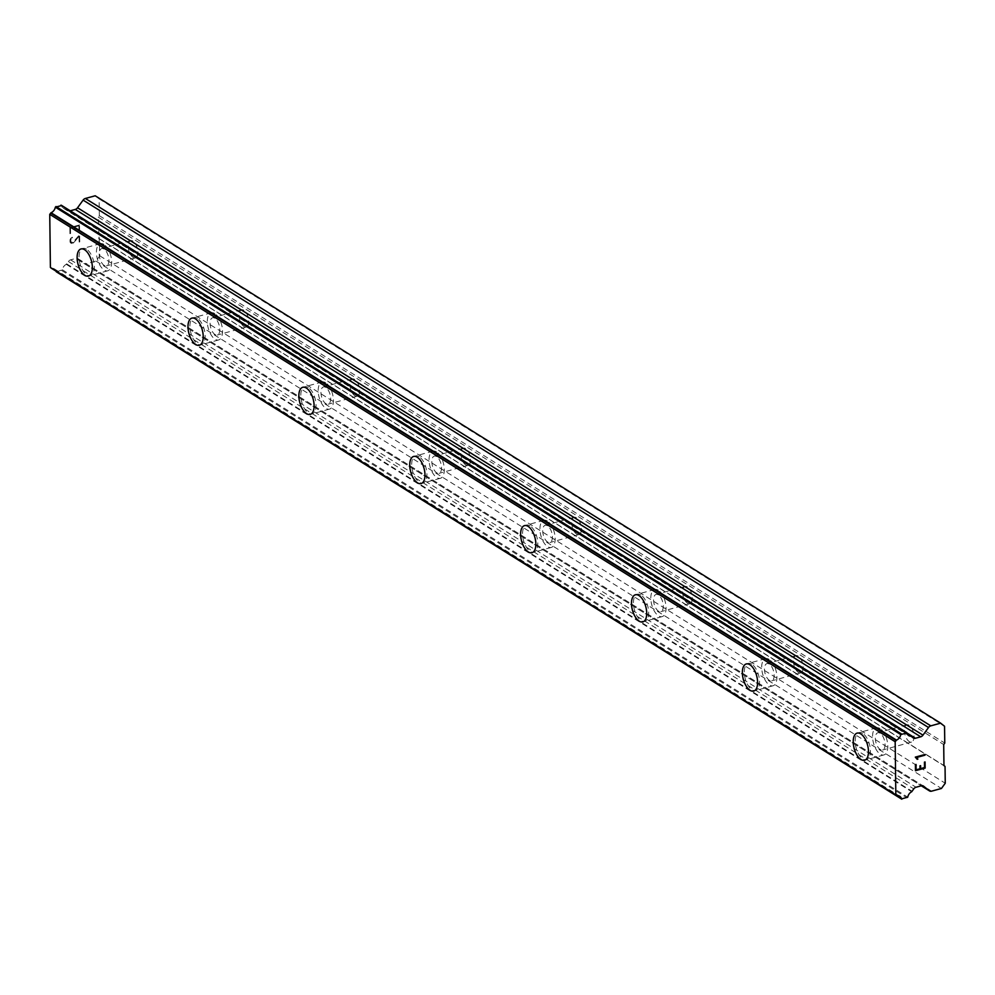<?xml version="1.0" encoding="UTF-8"?>
<svg xmlns="http://www.w3.org/2000/svg" width="995" height="995" viewBox="0 0 995 995"><rect width="100%" height="100%" fill="white"/><g stroke="black" fill="none" stroke-linecap="round" stroke-linejoin="round"><path stroke-width="0.75" stroke-dasharray="4.97 3.73" d="M909.082 725.268A8.943 4.39 -105.3 0 0 906.818 724.808A8.943 4.39 -105.3 0 0 904.505 732.469A8.943 4.39 -105.3 0 0 909.281 741.598A8.943 4.39 -105.3 0 0 911.544 742.059A8.943 4.39 -105.3 0 0 913.87 734.397A8.943 4.39 -105.3 0 0 909.082 725.268M880.077 733.215A8.943 4.39 -105.3 0 0 877.814 732.755A8.943 4.39 -105.3 0 0 875.5 740.417A8.943 4.39 -105.3 0 0 880.276 749.546A8.943 4.39 -105.3 0 0 882.553 750.006A8.943 4.39 -105.3 0 0 884.866 742.345A8.943 4.39 -105.3 0 0 880.077 733.215M857.155 733.116L857.13 733.116A14.054 6.903 74.7 0 1 857.155 733.116A14.054 6.903 74.7 0 1 860.712 733.85A14.054 6.903 74.7 0 1 868.225 748.19A14.054 6.903 74.7 0 1 864.593 760.23A14.054 6.903 74.7 0 1 864.58 760.242L864.568 760.242M798.214 656.103A8.943 4.39 -105.3 0 0 795.938 655.643A8.943 4.39 -105.3 0 0 793.624 663.304A8.943 4.39 -105.3 0 0 798.413 672.433A8.943 4.39 -105.3 0 0 800.676 672.894A8.943 4.39 -105.3 0 0 802.99 665.232A8.943 4.39 -105.3 0 0 798.214 656.103M769.21 664.051A8.943 4.39 -105.3 0 0 766.946 663.59A8.943 4.39 -105.3 0 0 764.62 671.252A8.943 4.39 -105.3 0 0 769.409 680.381A8.943 4.39 -105.3 0 0 771.672 680.841A8.943 4.39 -105.3 0 0 773.986 673.18A8.943 4.39 -105.3 0 0 769.21 664.051M746.275 663.951L746.262 663.951A14.054 6.903 74.7 0 1 746.275 663.951A14.054 6.903 74.7 0 1 749.844 664.685A14.054 6.903 74.7 0 1 757.357 679.025A14.054 6.903 74.7 0 1 753.712 691.065A14.054 6.903 74.7 0 1 753.7 691.077L753.688 691.077M687.334 586.938A8.943 4.39 -105.3 0 0 685.07 586.478A8.943 4.39 -105.3 0 0 682.757 594.139A8.943 4.39 -105.3 0 0 687.533 603.269A8.943 4.39 -105.3 0 0 689.796 603.729A8.943 4.39 -105.3 0 0 692.122 596.067A8.943 4.39 -105.3 0 0 687.334 586.938M658.329 594.886A8.943 4.39 -105.3 0 0 656.066 594.425A8.943 4.39 -105.3 0 0 653.752 602.087A8.943 4.39 -105.3 0 0 658.528 611.216A8.943 4.39 -105.3 0 0 660.792 611.676A8.943 4.39 -105.3 0 0 663.118 604.015A8.943 4.39 -105.3 0 0 658.329 594.886M635.407 594.786L635.382 594.786A14.054 6.903 74.7 0 1 635.407 594.786A14.054 6.903 74.7 0 1 638.964 595.52A14.054 6.903 74.7 0 1 646.476 609.86A14.054 6.903 74.7 0 1 642.832 621.9A14.054 6.903 74.7 0 1 642.832 621.912L642.832 621.9M576.453 517.773A8.943 4.39 -105.3 0 0 574.19 517.313A8.943 4.39 -105.3 0 0 571.876 524.974A8.943 4.39 -105.3 0 0 576.665 534.104A8.943 4.39 -105.3 0 0 578.928 534.564A8.943 4.39 -105.3 0 0 581.242 526.902A8.943 4.39 -105.3 0 0 576.453 517.773M547.461 525.721A8.943 4.39 -105.3 0 0 545.185 525.26A8.943 4.39 -105.3 0 0 542.872 532.922A8.943 4.39 -105.3 0 0 547.66 542.051A8.943 4.39 -105.3 0 0 549.924 542.511A8.943 4.39 -105.3 0 0 552.237 534.85A8.943 4.39 -105.3 0 0 547.461 525.721M524.527 525.621L524.502 525.621A14.054 6.903 74.7 0 1 524.527 525.621A14.054 6.903 74.7 0 1 528.084 526.355A14.054 6.903 74.7 0 1 535.608 540.695A14.054 6.903 74.7 0 1 531.964 552.735A14.054 6.903 74.7 0 1 531.952 552.747L531.939 552.747M465.585 448.608A8.943 4.39 -105.3 0 0 463.322 448.148A8.943 4.39 -105.3 0 0 460.996 455.81A8.943 4.39 -105.3 0 0 465.784 464.939A8.943 4.39 -105.3 0 0 468.048 465.399A8.943 4.39 -105.3 0 0 470.361 457.737A8.943 4.39 -105.3 0 0 465.585 448.608M436.581 456.556A8.943 4.39 -105.3 0 0 434.317 456.096A8.943 4.39 -105.3 0 0 432.004 463.757A8.943 4.39 -105.3 0 0 436.78 472.886A8.943 4.39 -105.3 0 0 439.044 473.346A8.943 4.39 -105.3 0 0 441.357 465.685A8.943 4.39 -105.3 0 0 436.581 456.556M413.634 456.456L413.659 456.456A14.054 6.903 74.7 0 1 413.659 456.456A14.054 6.903 74.7 0 1 417.216 457.19A14.054 6.903 74.7 0 1 424.728 471.53A14.054 6.903 74.7 0 1 421.084 483.57A14.054 6.903 74.7 0 1 421.072 483.582L421.072 483.582M354.705 379.443A8.943 4.39 -105.3 0 0 352.441 378.983A8.943 4.39 -105.3 0 0 350.128 386.645A8.943 4.39 -105.3 0 0 354.904 395.774A8.943 4.39 -105.3 0 0 357.168 396.234A8.943 4.39 -105.3 0 0 359.493 388.572A8.943 4.39 -105.3 0 0 354.705 379.443M325.701 387.391A8.943 4.39 -105.3 0 0 323.437 386.931A8.943 4.39 -105.3 0 0 321.124 394.592A8.943 4.39 -105.3 0 0 325.9 403.721A8.943 4.39 -105.3 0 0 328.176 404.181A8.943 4.39 -105.3 0 0 330.489 396.52A8.943 4.39 -105.3 0 0 325.701 387.391M302.754 387.291L302.778 387.291A14.054 6.903 74.7 0 1 302.778 387.291A14.054 6.903 74.7 0 1 306.336 388.025A14.054 6.903 74.7 0 1 313.848 402.366A14.054 6.903 74.7 0 1 310.216 414.405A14.054 6.903 74.7 0 1 310.204 414.417L310.191 414.417M243.837 310.278A8.943 4.39 -105.3 0 0 241.574 309.818A8.943 4.39 -105.3 0 0 239.248 317.48A8.943 4.39 -105.3 0 0 244.036 326.609A8.943 4.39 -105.3 0 0 246.3 327.069A8.943 4.39 -105.3 0 0 248.613 319.407A8.943 4.39 -105.3 0 0 243.837 310.278M214.833 318.226A8.943 4.39 -105.3 0 0 212.569 317.766A8.943 4.39 -105.3 0 0 210.243 325.427A8.943 4.39 -105.3 0 0 215.032 334.556A8.943 4.39 -105.3 0 0 217.296 335.017A8.943 4.39 -105.3 0 0 219.609 327.355A8.943 4.39 -105.3 0 0 214.833 318.226M191.898 318.126L191.886 318.126A14.054 6.903 74.7 0 1 191.898 318.126A14.054 6.903 74.7 0 1 195.468 318.86A14.054 6.903 74.7 0 1 202.98 333.201A14.054 6.903 74.7 0 1 199.336 345.24A14.054 6.903 74.7 0 1 199.323 345.253L199.311 345.253M132.957 241.113A8.943 4.39 -105.3 0 0 130.693 240.653A8.943 4.39 -105.3 0 0 128.38 248.315A8.943 4.39 -105.3 0 0 133.156 257.444A8.943 4.39 -105.3 0 0 135.419 257.904A8.943 4.39 -105.3 0 0 137.745 250.242A8.943 4.39 -105.3 0 0 132.957 241.113M103.953 249.061A8.943 4.39 -105.3 0 0 101.689 248.601A8.943 4.39 -105.3 0 0 99.376 256.262A8.943 4.39 -105.3 0 0 104.152 265.391A8.943 4.39 -105.3 0 0 106.415 265.852A8.943 4.39 -105.3 0 0 108.741 258.19A8.943 4.39 -105.3 0 0 103.953 249.061M81.03 248.961L81.005 248.961A14.054 6.903 74.7 0 1 81.03 248.961A14.054 6.903 74.7 0 1 84.587 249.695A14.054 6.903 74.7 0 1 92.1 264.036A14.054 6.903 74.7 0 1 88.456 276.075A14.054 6.903 74.7 0 1 88.456 276.088L88.456 276.075M103.903 244.397A14.054 6.903 -105.3 0 0 100.333 243.663A14.054 6.903 -105.3 0 0 96.702 255.715A14.054 6.903 -105.3 0 0 104.214 270.055A14.054 6.903 -105.3 0 0 107.771 270.789A14.054 6.903 -105.3 0 0 111.415 258.737A14.054 6.903 -105.3 0 0 103.903 244.397M86.515 249.16A14.054 6.903 -105.3 0 0 82.958 248.427A14.054 6.903 -105.3 0 0 79.314 260.479A14.054 6.903 -105.3 0 0 86.839 274.819A14.054 6.903 -105.3 0 0 90.396 275.553A14.054 6.903 -105.3 0 0 94.04 263.501A14.054 6.903 -105.3 0 0 86.515 249.16M214.771 313.562A14.054 6.903 -105.3 0 0 211.214 312.828A14.054 6.903 -105.3 0 0 207.569 324.88A14.054 6.903 -105.3 0 0 215.082 339.22A14.054 6.903 -105.3 0 0 218.651 339.954A14.054 6.903 -105.3 0 0 222.283 327.902A14.054 6.903 -105.3 0 0 214.771 313.562M197.396 318.325A14.054 6.903 -105.3 0 0 193.838 317.592A14.054 6.903 -105.3 0 0 190.194 329.644A14.054 6.903 -105.3 0 0 197.707 343.984A14.054 6.903 -105.3 0 0 201.276 344.718A14.054 6.903 -105.3 0 0 204.908 332.666A14.054 6.903 -105.3 0 0 197.396 318.325M325.651 382.727A14.054 6.903 -105.3 0 0 322.094 381.993A14.054 6.903 -105.3 0 0 318.45 394.045A14.054 6.903 -105.3 0 0 325.962 408.385A14.054 6.903 -105.3 0 0 329.519 409.119A14.054 6.903 -105.3 0 0 333.163 397.067A14.054 6.903 -105.3 0 0 325.651 382.727M308.276 387.49A14.054 6.903 -105.3 0 0 304.706 386.756A14.054 6.903 -105.3 0 0 301.075 398.808A14.054 6.903 -105.3 0 0 308.587 413.149A14.054 6.903 -105.3 0 0 312.144 413.883A14.054 6.903 -105.3 0 0 315.788 401.831A14.054 6.903 -105.3 0 0 308.276 387.49M436.519 451.892A14.054 6.903 -105.3 0 0 432.962 451.158A14.054 6.903 -105.3 0 0 429.318 463.21A14.054 6.903 -105.3 0 0 436.842 477.55A14.054 6.903 -105.3 0 0 440.399 478.284A14.054 6.903 -105.3 0 0 444.044 466.232A14.054 6.903 -105.3 0 0 436.519 451.892M419.144 456.655A14.054 6.903 -105.3 0 0 415.587 455.921A14.054 6.903 -105.3 0 0 411.942 467.973A14.054 6.903 -105.3 0 0 419.455 482.314A14.054 6.903 -105.3 0 0 423.024 483.048A14.054 6.903 -105.3 0 0 426.656 470.996A14.054 6.903 -105.3 0 0 419.144 456.655M547.399 521.057A14.054 6.903 -105.3 0 0 543.842 520.323A14.054 6.903 -105.3 0 0 540.198 532.375A14.054 6.903 -105.3 0 0 547.71 546.715A14.054 6.903 -105.3 0 0 551.267 547.449A14.054 6.903 -105.3 0 0 554.912 535.397A14.054 6.903 -105.3 0 0 547.399 521.057M530.024 525.82A14.054 6.903 -105.3 0 0 526.467 525.086A14.054 6.903 -105.3 0 0 522.823 537.138A14.054 6.903 -105.3 0 0 530.335 551.479A14.054 6.903 -105.3 0 0 533.892 552.213A14.054 6.903 -105.3 0 0 537.536 540.161A14.054 6.903 -105.3 0 0 530.024 525.82M658.28 590.222A14.054 6.903 -105.3 0 0 654.71 589.488A14.054 6.903 -105.3 0 0 651.078 601.54A14.054 6.903 -105.3 0 0 658.59 615.88A14.054 6.903 -105.3 0 0 662.148 616.614A14.054 6.903 -105.3 0 0 665.792 604.562A14.054 6.903 -105.3 0 0 658.28 590.222M640.892 594.985A14.054 6.903 -105.3 0 0 637.335 594.251A14.054 6.903 -105.3 0 0 633.691 606.303A14.054 6.903 -105.3 0 0 641.215 620.644A14.054 6.903 -105.3 0 0 644.772 621.377A14.054 6.903 -105.3 0 0 648.417 609.326A14.054 6.903 -105.3 0 0 640.892 594.985M769.147 659.386A14.054 6.903 -105.3 0 0 765.59 658.653A14.054 6.903 -105.3 0 0 761.946 670.705A14.054 6.903 -105.3 0 0 769.458 685.045A14.054 6.903 -105.3 0 0 773.028 685.779A14.054 6.903 -105.3 0 0 776.66 673.727A14.054 6.903 -105.3 0 0 769.147 659.386M751.772 664.15A14.054 6.903 -105.3 0 0 748.215 663.416A14.054 6.903 -105.3 0 0 744.571 675.468A14.054 6.903 -105.3 0 0 752.083 689.809A14.054 6.903 -105.3 0 0 755.64 690.542A14.054 6.903 -105.3 0 0 759.284 678.49A14.054 6.903 -105.3 0 0 751.772 664.15M880.028 728.551A14.054 6.903 -105.3 0 0 876.471 727.818A14.054 6.903 -105.3 0 0 872.826 739.87A14.054 6.903 -105.3 0 0 880.339 754.21A14.054 6.903 -105.3 0 0 883.896 754.944A14.054 6.903 -105.3 0 0 887.54 742.892A14.054 6.903 -105.3 0 0 880.028 728.551M862.653 733.315A14.054 6.903 -105.3 0 0 859.083 732.581A14.054 6.903 -105.3 0 0 855.451 744.633A14.054 6.903 -105.3 0 0 862.963 758.974A14.054 6.903 -105.3 0 0 866.521 759.707A14.054 6.903 -105.3 0 0 870.165 747.655A14.054 6.903 -105.3 0 0 862.653 733.315M70.508 228.116L74.376 227.047L70.521 228.116L70.583 233.526L70.508 228.116M74.376 227.047L74.426 230.007L74.389 227.059M75.06 229.82L75.023 226.872L75.073 229.82M75.023 226.872L78.903 225.815L75.035 226.885M78.903 225.815L78.966 231.213L78.916 225.815M79.612 231.039L79.538 224.932L69.849 227.594L69.924 233.688L70.583 233.526L69.936 233.701L69.861 227.594L79.55 224.945L79.625 231.039M72.436 237.22L72.448 237.942L72.436 237.22M71.851 237.382L70.919 238.141L71.864 237.395M70.919 238.141L70.446 238.788L70.931 238.153M70.446 238.788L70.011 239.957L70.458 238.8M69.998 239.944L70.023 241.972L70.011 239.957M70.023 241.972L70.508 242.855L70.036 241.972M70.993 243.253L71.939 243.501L70.993 243.253M72.896 243.228L73.817 242.469L72.909 243.24M73.817 242.469L75.62 240.492L73.829 242.481M75.62 240.492L79.028 236.275L75.632 240.492M79.028 236.275L79.102 242.021L79.04 236.288M79.102 242.021L79.749 241.847L79.102 242.034M79.749 241.847L79.65 234.621L72.822 242.531L71.118 242.544L70.645 239.82L72.448 237.942L71.08 238.788L70.682 241.735L72.834 242.544L79.662 234.621L79.749 241.847M95.209 195.779L99.127 198.888L99.338 215.691L98.281 217.171L99.823 255.852L96.005 261.088L86.167 263.787L931.594 791.162M56.653 271.871L62.312 269.769A6.132 4.714 122 0 1 66.292 264.334L68.344 261.511A3.831 2.948 122 0 1 70.608 259.857L75.881 258.414A3.831 2.948 122 0 1 77.958 258.663A3.831 2.948 122 0 1 78.17 258.812L83.878 263.389A3.831 2.948 122 0 0 84.102 263.538A3.831 2.948 122 0 0 86.167 263.787M56.018 271.15A6.132 4.714 122 0 0 54.339 268.886A6.132 4.714 122 0 0 51.752 268.351L897.179 795.726M65.769 208.838L67.71 210.467A3.831 2.948 122 0 0 67.934 210.629A3.831 2.948 122 0 0 70.011 210.878L906.955 732.967L61.528 205.567A6.132 4.714 122 0 0 63.307 208.216A6.132 4.714 122 0 0 65.62 208.776L907.216 733.775L65.62 208.776M919.977 768.787L916.096 769.832M920.574 765.665L919.965 768.774M924.43 762.145L924.492 767.531L920.611 768.6M925.076 761.959L924.417 762.133M916.034 764.434L915.388 764.608L915.475 770.715M917.179 759.284L915.313 757.133M924.989 754.484L915.3 757.12M99.823 255.852L945.25 783.227M99.624 239.049L945.039 766.436M96.005 261.088L941.432 788.475M66.628 263.874L912.042 791.261M66.292 264.334L911.718 791.721M56.765 271.846L902.191 799.221M65.956 209.062L911.37 736.437M99.127 198.888L944.553 726.275M99.338 215.691L944.765 743.078M98.281 217.171L943.708 744.546M98.542 238.166L943.957 765.541M83.878 263.389L921.32 785.789L75.881 258.414M78.17 258.812L923.149 785.913M70.608 259.857L916.034 787.244M68.344 261.511L913.758 788.886M62.312 269.769L907.738 797.157M61.69 270.491L907.117 797.878M67.71 210.467L913.136 737.855M906.818 724.808L877.814 732.755M795.938 655.643L766.946 663.59M685.07 586.478L656.066 594.425M574.19 517.313L545.185 525.26M463.322 448.148L434.317 456.096M352.441 378.983L323.437 386.931M241.574 309.818L212.569 317.766M130.693 240.653L101.689 248.601M100.333 243.663L82.958 248.427M211.214 312.828L193.838 317.592M322.094 381.993L304.706 386.756M432.962 451.158L415.587 455.921M543.842 520.323L526.467 525.086M654.71 589.488L637.335 594.251M765.59 658.653L748.215 663.416M876.471 727.818L859.083 732.581M883.896 754.944L866.521 759.707M773.028 685.779L755.64 690.542M662.148 616.614L644.772 621.377M551.267 547.449L533.892 552.213M440.399 478.284L423.024 483.048M329.519 409.119L312.144 413.883M218.651 339.954L201.276 344.718M107.771 270.789L90.396 275.553M135.419 257.904L106.415 265.852M246.3 327.069L217.296 335.017M357.168 396.234L328.176 404.181M468.048 465.399L439.044 473.346M578.928 534.564L549.924 542.511M689.796 603.729L660.792 611.676M800.676 672.894L771.672 680.841M911.544 742.059L882.553 750.006M84.102 263.538L921.308 785.801M77.958 258.663L923.385 786.038M54.339 268.886L899.766 796.274M63.307 208.216L908.733 735.604M67.934 210.629L913.36 738.004"/><path stroke-width="1.49" d="M861.023 759.508A14.054 6.903 74.7 0 1 853.511 745.18A14.054 6.903 74.7 0 1 857.143 733.116A14.054 6.903 74.7 0 1 860.687 733.85A14.054 6.903 74.7 0 1 868.212 748.19A14.054 6.903 74.7 0 1 864.568 760.242A14.054 6.903 74.7 0 1 861.023 759.508M864.568 760.242A14.054 6.903 74.7 0 1 861.011 759.508A14.054 6.903 74.7 0 1 853.486 745.168A14.054 6.903 74.7 0 1 857.13 733.116M750.155 690.343A14.054 6.903 74.7 0 1 742.643 676.015A14.054 6.903 74.7 0 1 746.262 663.951A14.054 6.903 74.7 0 1 749.82 664.685A14.054 6.903 74.7 0 1 757.332 679.025A14.054 6.903 74.7 0 1 753.688 691.077A14.054 6.903 74.7 0 1 750.155 690.343M753.688 691.077A14.054 6.903 74.7 0 1 750.13 690.343A14.054 6.903 74.7 0 1 742.618 676.003A14.054 6.903 74.7 0 1 746.262 663.951M639.275 621.178A14.054 6.903 74.7 0 1 631.763 606.851A14.054 6.903 74.7 0 1 635.395 594.786A14.054 6.903 74.7 0 1 638.939 595.52A14.054 6.903 74.7 0 1 646.451 609.86A14.054 6.903 74.7 0 1 642.82 621.912A14.054 6.903 74.7 0 1 639.275 621.178M642.82 621.912A14.054 6.903 74.7 0 1 639.25 621.178A14.054 6.903 74.7 0 1 631.738 606.838A14.054 6.903 74.7 0 1 635.382 594.786M531.939 552.747A14.054 6.903 74.7 0 1 528.382 552.014A14.054 6.903 74.7 0 1 520.895 537.686A14.054 6.903 74.7 0 1 524.514 525.621A14.054 6.903 74.7 0 1 528.071 526.355A14.054 6.903 74.7 0 1 535.584 540.695A14.054 6.903 74.7 0 1 531.939 552.747A14.054 6.903 74.7 0 1 528.407 552.014A14.054 6.903 74.7 0 1 520.87 537.673A14.054 6.903 74.7 0 1 524.502 525.621M421.072 483.582A14.054 6.903 74.7 0 1 417.502 482.849A14.054 6.903 74.7 0 1 409.99 468.508A14.054 6.903 74.7 0 1 413.634 456.456A14.054 6.903 74.7 0 1 417.191 457.19A14.054 6.903 74.7 0 1 424.703 471.53A14.054 6.903 74.7 0 1 421.072 483.582A14.054 6.903 74.7 0 1 417.527 482.849A14.054 6.903 74.7 0 1 410.015 468.521A14.054 6.903 74.7 0 1 413.646 456.456M310.191 414.417A14.054 6.903 74.7 0 1 306.634 413.684A14.054 6.903 74.7 0 1 299.109 399.343A14.054 6.903 74.7 0 1 302.754 387.291A14.054 6.903 74.7 0 1 306.311 388.025A14.054 6.903 74.7 0 1 313.835 402.366A14.054 6.903 74.7 0 1 310.191 414.417A14.054 6.903 74.7 0 1 306.647 413.684A14.054 6.903 74.7 0 1 299.134 399.356A14.054 6.903 74.7 0 1 302.766 387.291M199.311 345.253A14.054 6.903 74.7 0 1 195.754 344.519A14.054 6.903 74.7 0 1 188.266 330.191A14.054 6.903 74.7 0 1 191.886 318.126A14.054 6.903 74.7 0 1 195.443 318.86A14.054 6.903 74.7 0 1 202.955 333.201A14.054 6.903 74.7 0 1 199.311 345.253A14.054 6.903 74.7 0 1 195.779 344.519A14.054 6.903 74.7 0 1 188.242 330.178A14.054 6.903 74.7 0 1 191.886 318.126M88.443 276.088A14.054 6.903 74.7 0 1 84.886 275.354A14.054 6.903 74.7 0 1 77.386 261.026A14.054 6.903 74.7 0 1 81.018 248.961A14.054 6.903 74.7 0 1 84.563 249.695A14.054 6.903 74.7 0 1 92.087 264.036A14.054 6.903 74.7 0 1 88.443 276.088A14.054 6.903 74.7 0 1 84.898 275.354A14.054 6.903 74.7 0 1 77.361 261.013A14.054 6.903 74.7 0 1 81.005 248.961M56.018 271.15A6.132 4.714 122 0 1 56.118 271.548L56.653 271.871M61.528 205.567L55.334 207.184A6.132 4.714 122 0 1 51.081 212.743L49.75 214.348L50.397 267.468L51.466 268.314M70.247 210.803L75.284 209.423A3.831 2.948 122 0 0 77.548 207.781L83.107 200.119L928.534 727.507A3.831 2.948 -58 0 1 930.798 725.852L940.636 723.154L944.553 726.275L944.765 743.078L943.708 744.546L943.957 765.541L945.039 766.436L945.25 783.227L941.432 788.475L931.594 791.162A3.831 2.948 -58 0 1 929.517 790.925A3.831 2.948 -58 0 1 929.305 790.764L923.596 786.199A3.831 2.948 122 0 0 923.385 786.038A3.831 2.948 122 0 0 921.308 785.789L916.034 787.244A3.831 2.948 122 0 0 913.758 788.886L911.718 791.721A6.132 4.714 122 0 0 907.738 797.157L901.545 798.923A6.132 4.714 122 0 0 899.766 796.274A6.132 4.714 122 0 0 897.179 795.726L895.823 794.856L895.177 741.735L896.495 740.118A6.132 4.714 122 0 0 900.761 734.559L906.955 732.942A6.132 4.714 122 0 0 908.733 735.604A6.132 4.714 122 0 0 911.047 736.163L913.136 737.855A3.831 2.948 122 0 0 913.36 738.004A3.831 2.948 122 0 0 915.425 738.253L920.711 736.81A3.831 2.948 122 0 0 922.974 735.156L928.534 727.507M940.636 723.154L95.209 195.779L85.371 198.465A3.831 2.948 122 0 0 83.107 200.119M916.096 769.832L916.034 764.446L916.109 769.844L919.977 768.787L919.94 765.839L920.586 765.665L920.624 768.6L920.574 765.665M920.624 768.6L924.504 767.543L924.43 762.145L925.076 761.959L925.151 768.065L915.475 770.715L915.4 764.62L916.047 764.446M915.475 770.715L925.139 768.065L925.064 761.971M917.875 759.11L917.191 759.297L917.863 759.098L917.315 758.078L917.875 759.11M917.191 759.297L915.313 757.133L925.002 754.471L925.002 755.18L916.582 757.493L917.328 758.09L916.569 757.481L925.002 755.168L924.989 754.484M56.118 271.548L901.545 798.923M50.397 267.468L895.823 794.856M49.75 214.348L895.177 741.735M51.081 212.743L896.495 740.118M55.334 207.184L900.761 734.559M55.969 206.525L901.395 733.912M911.184 736.225L907.191 733.725L911.047 736.163M929.517 790.925L921.308 785.801L929.305 790.764M51.379 268.252L896.806 795.639M50.708 213.042L896.122 740.417M60.894 205.181L906.308 732.556M906.955 732.967L915.425 738.253M75.284 209.423L920.711 736.81M77.548 207.781L922.974 735.156M85.371 198.465L930.798 725.852M56.329 271.809L901.744 799.184M51.417 268.289L896.843 795.664M61.304 205.231L906.731 732.606"/></g></svg>
